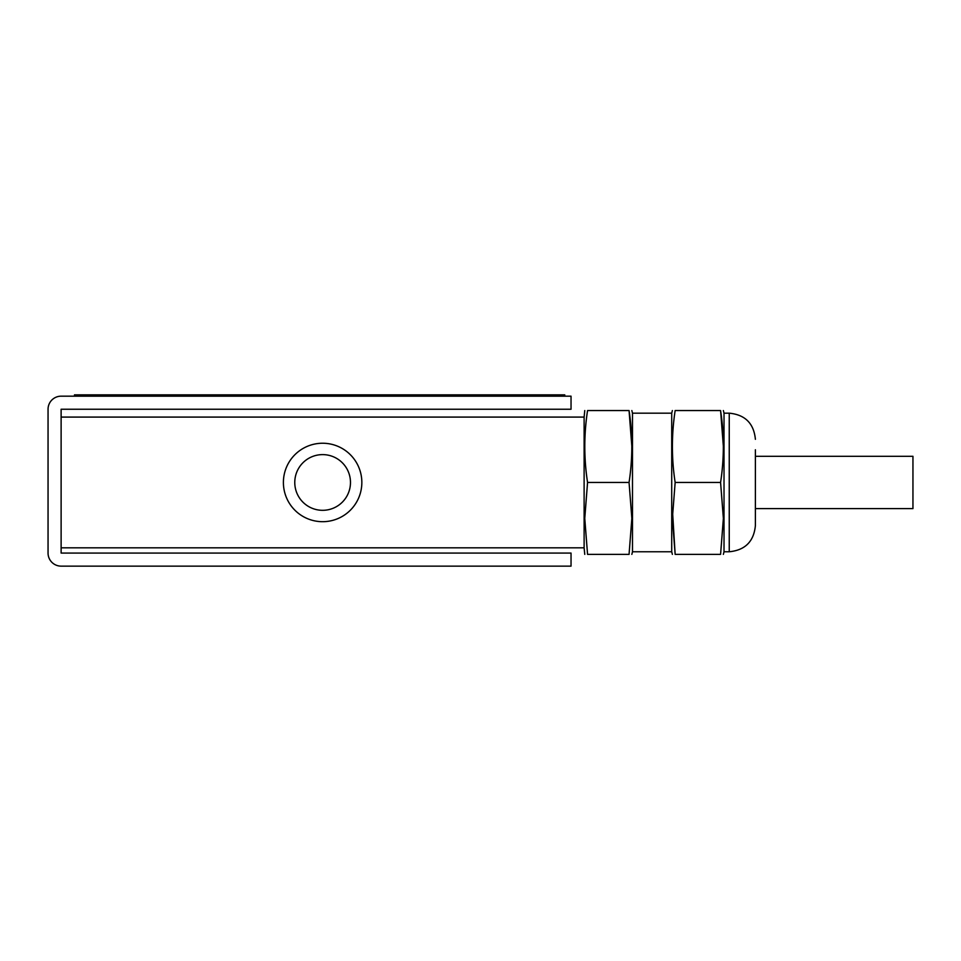 <?xml version="1.0" encoding="UTF-8"?>
<svg xmlns="http://www.w3.org/2000/svg" width="961" height="961" viewBox="0 0 961 961"><rect width="100%" height="100%" fill="white"/><g stroke="black" fill="none" stroke-linecap="round" stroke-linejoin="round"><path stroke-width="1.44" d="M322.62 443.237A39.221 39.221 0 0 0 283.399 482.458A39.221 39.221 0 0 0 322.62 521.691A39.221 39.221 0 0 0 361.841 482.458A39.221 39.221 0 0 0 322.62 443.237M322.62 454.613A27.845 27.845 0 0 0 294.775 482.458A27.845 27.845 0 0 0 322.62 510.315A27.845 27.845 0 0 0 350.477 482.458A27.845 27.845 0 0 0 322.62 454.613M584.12 417.086L584.12 547.83L61.12 547.83L61.12 417.086L584.12 417.086L584.769 410.551M61.12 417.086L61.12 409.242L571.038 409.242L571.038 396.172L61.12 396.172A13.07 13.07 0 0 0 48.05 409.242L48.05 553.068A13.07 13.07 0 0 0 61.12 566.137L571.038 566.137L571.038 553.068L61.12 553.068L61.12 547.83M755.394 456.307L912.95 456.307L912.95 508.609L755.394 508.609M74.465 396.172L74.465 394.863L564.78 394.863L564.78 396.172M755.394 449.772L755.394 525.607L755.394 449.772M629.059 410.551C632.722 410.551 632.722 410.551 629.059 410.551L587.555 410.551C583.892 410.551 583.892 410.551 587.555 410.551C583.892 410.551 583.892 410.551 587.555 410.551C583.892 434.516 583.892 458.493 587.555 482.458L584.769 518.411L587.555 554.377C583.892 554.377 583.892 554.377 587.555 554.377L629.059 554.377L631.845 518.411L629.059 482.458C632.722 458.493 632.722 434.516 629.059 410.551L631.845 446.505M672.376 410.551L671.715 413.17L671.715 551.758L632.494 551.758L632.494 413.17L631.845 410.551M675.151 554.377C671.487 554.377 671.487 554.377 675.151 554.377L720.582 554.377C724.246 554.377 724.246 554.377 720.582 554.377L723.369 518.411L720.582 482.458C724.246 458.493 724.246 434.516 720.582 410.551C724.246 410.551 724.246 410.551 720.582 410.551L675.151 410.551C671.487 410.551 671.487 410.551 675.151 410.551C671.487 434.516 671.487 458.493 675.151 482.458L672.376 518.411L675.151 554.377L672.508 511.06M724.017 413.17L729.243 413.17L729.243 551.758L724.017 551.758L724.017 413.17L723.369 410.551M720.582 410.551L723.369 446.505M720.582 482.458L675.151 482.458M672.496 453.856L672.376 446.505M629.059 554.377C632.722 554.377 632.722 554.377 629.059 554.377M629.059 482.458L587.555 482.458M584.769 554.377L584.12 547.83M79.703 394.863L79.703 396.172M559.542 394.863L559.542 396.172M729.243 551.758C745.135 550.209 753.844 541.487 755.394 525.607M724.017 551.758L723.369 554.377M671.715 551.758L672.376 554.377M671.715 413.17L632.494 413.17M632.494 551.758L631.845 554.377M729.243 413.17C745.135 414.72 753.844 423.429 755.394 439.309"/></g></svg>
